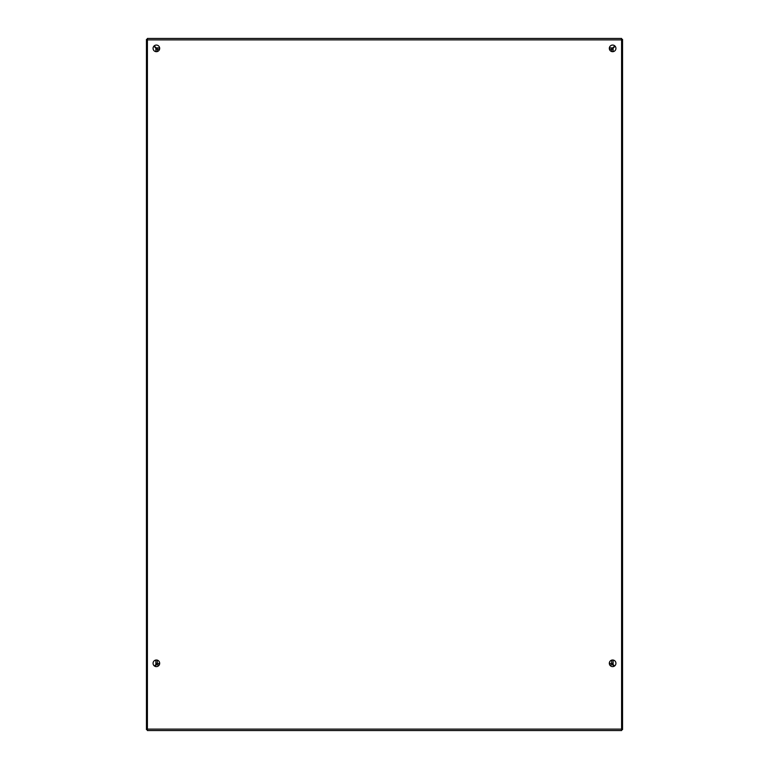 <?xml version="1.0" encoding="UTF-8"?>
<svg xmlns="http://www.w3.org/2000/svg" width="769" height="769" viewBox="0 0 769 769"><rect width="100%" height="100%" fill="white"/><g stroke="black" fill="none" stroke-linecap="round" stroke-linejoin="round"><path stroke-width="1.15" d="M147.408 39.402L146.456 39.402L146.456 729.608L147.408 729.579L146.456 729.608M155.876 51.638L155.876 48.149L153.906 46.178M154.454 666.002L155.876 664.589L155.876 660.042M157.299 660.138L157.299 663.157L155.876 664.589M155.876 48.149L157.299 49.572L157.299 51.542M156.376 660.004A3.307 3.307 0 0 1 159.241 664.964A3.307 3.307 0 0 1 153.512 664.964A3.307 3.307 0 0 1 156.376 660.004M156.376 45.063A3.307 3.307 0 0 1 159.241 50.023A3.307 3.307 0 0 1 153.512 50.023A3.307 3.307 0 0 1 156.376 45.063M621.592 730.463L621.592 38.45L147.408 38.45L147.408 730.463M612.624 45.063A3.307 3.307 0 0 1 615.488 50.023A3.307 3.307 0 0 1 609.759 50.023A3.307 3.307 0 0 1 612.624 45.063M612.624 660.004A3.307 3.307 0 0 1 615.488 664.964A3.307 3.307 0 0 1 609.759 664.964A3.307 3.307 0 0 1 612.624 660.004M621.592 38.45L147.408 38.45M159.644 47.889L156.174 47.889L154.185 45.9M614.816 45.9L612.826 47.889L609.356 47.889M614.21 666.214L611.432 663.436L609.317 663.436M159.683 663.436L157.568 663.436L154.79 666.214M156.174 47.889L157.607 49.322L159.539 49.322M609.461 49.322L611.393 49.322L612.826 47.889M621.592 39.402L622.544 39.402L622.544 729.627L621.592 729.598M613.124 51.638L613.124 48.149L615.094 46.178M611.701 660.138L611.701 663.157L614.546 666.002M613.124 48.149L611.701 49.572L611.701 51.542M610.817 660.542L611.701 660.542M157.299 660.542L158.183 660.542M147.408 729.079L146.456 729.079M147.408 39.882L621.592 39.882M621.592 729.118L147.408 729.118M612.855 664.868L609.702 664.868M159.298 664.868L156.145 664.868M622.544 729.156L621.592 729.156M613.124 664.589L613.124 660.042M147.408 730.55L621.592 730.55M622.544 729.627L621.592 729.627"/></g></svg>
